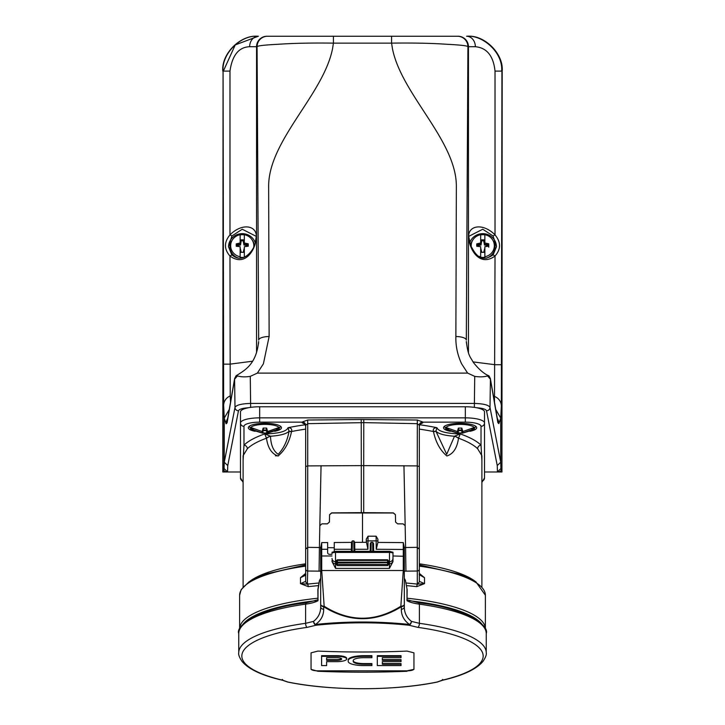 <?xml version="1.0" encoding="UTF-8"?>
<svg xmlns="http://www.w3.org/2000/svg" width="725" height="725" viewBox="0 0 725 725"><rect width="100%" height="100%" fill="white"/><g stroke="black" fill="none" stroke-linecap="round" stroke-linejoin="round"><path stroke-width="1.09" d="M224.478 471.304L223.083 468.504L223.083 71.113C221.524 53.858 240.7 34.691 257.946 36.25L257.928 36.25C240.673 34.691 221.506 53.858 223.064 71.113L222.811 471.984L226.553 471.984L224.478 471.259L226.553 471.984M222.811 71.113C221.252 53.858 240.428 34.691 257.674 36.25L257.928 36.25M467.072 36.25L467.326 36.25C484.572 34.691 503.748 53.858 502.189 71.113L501.936 71.113C503.494 53.858 484.327 34.691 467.072 36.25L467.054 36.25C484.3 34.691 503.476 53.858 501.918 71.113L501.918 468.504L500.54 471.277L498.447 471.984L501.936 471.984L501.936 71.113L501.347 406.118L500.73 418.18L498.809 423.645L497.848 422.557L490.417 379.193L487.526 375.913C484.046 376.991 479.787 377.136 474.73 376.366L467.634 373.103L461.598 363.796C457.52 354.996 455.608 345.907 455.871 336.527L456.36 186.407C456.514 140.496 401.396 94.431 392.415 48.503L391.582 43.128L391.582 36.25L457.466 36.25A10.458 10.458 -90 0 1 467.924 46.708L466.32 340.097A10.458 3.58 -179.8 0 0 455.871 336.527M501.936 471.984L502.189 71.113M231.927 254.91L229.979 256.025C223.971 249.21 223.971 242.15 229.979 234.864C242.648 222.149 258.037 225.702 256.17 238.235C255.626 249.101 245.476 267.462 229.979 256.025L230.224 395.968A10.458 10.286 177.2 0 0 223.653 405.511L223.083 71.113L223.064 471.984M498.447 471.984L500.522 471.304M498.383 471.984L497.441 471.984L500.93 468.504L501.918 468.504M223.083 468.504L224.07 468.504L227.55 471.984L240.492 471.984M484.508 471.984L497.441 471.984L497.241 465.577L500.73 462.242L500.73 418.18M229.317 409.371L224.27 418.108L224.27 462.242L227.759 465.577L227.55 471.984L226.617 471.984M275.428 455.789L278.509 455.844M243.111 481.192A3.489 3.362 180 0 1 240.492 477.938L240.492 411.891A19.176 5.12 0 0 1 248.331 407.758C242.458 408.166 239.178 409.181 238.48 410.794L227.759 465.577M497.241 465.577L486.52 410.794C485.823 409.181 482.533 408.166 476.669 407.758A19.176 5.12 0 0 1 484.508 411.891L484.508 477.938L481.889 482.361M468.45 352.722L468.45 46.708L467.924 46.708C467.589 45.775 460.375 44.95 446.292 44.243C431.466 43.219 413.232 42.848 391.582 43.128L333.418 43.128C311.868 42.848 293.625 43.219 278.708 44.243C264.652 44.95 257.438 45.775 257.076 46.708A10.458 10.458 -90 0 1 267.534 36.25L391.582 36.25M333.418 36.25L333.418 43.128L332.585 48.503C323.604 94.431 268.486 140.496 268.64 186.407L269.129 336.527A10.458 3.58 179.8 0 0 258.68 340.097L257.076 46.708L249.645 46.708C238.779 47.134 232.227 55.263 229.979 71.113L223.345 71.113L235.226 44.923L258.254 36.25M466.619 36.25C482.424 34.655 503.177 52.309 501.655 71.113L495.021 71.113C493.426 55.925 486.874 47.796 475.355 46.708A10.458 8.736 -90 0 0 466.619 36.25M269.129 336.527L263.411 363.787L257.366 373.103L250.27 376.366C245.231 377.145 240.972 376.991 237.483 375.913L234.583 379.193L227.106 422.802L226.118 423.817L224.27 418.108M224.27 462.242L235 407.432C236.25 405.021 241.479 403.689 250.66 403.435L474.34 403.435C483.512 403.689 488.732 405.012 490 407.432L500.73 462.242M257.366 373.103L467.634 373.103M223.345 364.149L229.979 364.149L252.436 361.231M258.517 343.686L258.571 342.979M230.224 395.968L230.523 402.148M258.653 341.557C256.233 364.802 244.515 370.421 236.024 375.831L234.646 378.532L227.26 420.926M236.486 376.021L237.483 375.913M472.999 361.893L495.021 364.711L501.655 364.711M494.486 402.239L495.021 256.025C479.397 267.452 469.32 249.028 468.812 237.999C467.154 225.729 482.388 222.167 495.021 234.864C501.029 242.132 501.029 249.192 495.021 256.025L493.1 254.837C480.34 263.646 475.12 253.641 470.579 245.413L468.722 236.377L482.759 229.227L493.073 235.969L495.021 234.864L495.021 71.113M466.429 342.943L466.347 341.529C468.015 356.066 470.362 356.881 473.407 362.5C479.035 369.551 484.228 373.991 488.976 375.831L490.354 378.532A3.489 3.353 169 0 1 490.417 379.193L490 407.432A3.489 3.353 -11.1 0 1 486.52 410.794M501.347 406.118A10.458 10.295 2.9 0 0 494.776 396.566L493.453 396.022M487.526 375.913L488.514 376.021M490.354 378.532L497.685 420.6A10.458 10.041 169.2 0 1 497.848 422.557M495.673 409.335L500.73 418.098M249.645 46.708A10.458 8.736 -90 0 1 258.381 36.25M227.106 422.802A10.458 10.041 -169.2 0 1 227.269 420.853M493.073 254.91L496.462 246.772L493.073 235.969M493.172 254.801L496.462 246.772M469.737 242.812A13.684 13.213 180 0 1 482.759 233.649A13.684 13.213 180 0 1 496.444 247.017M471.268 247.08A11.573 11.183 180 0 1 480.675 234.737L480.675 234.891A11.763 11.355 0 0 1 484.853 234.891L484.853 234.737A11.573 11.183 180 0 1 492.619 239.866L493.154 240.7A12.198 11.781 180 0 1 486.067 258.227M470.643 245.567A12.198 11.781 180 0 1 472.374 240.7L472.908 239.866M480.811 257.275A11.763 11.355 0 0 0 484.853 257.248L484.853 247.932L483.729 252.345M492.619 239.866A11.573 11.183 180 0 1 484.853 256.732L484.853 246.69L488.777 246.183L488.777 244.833L484.853 244.207L483.965 239.857L481.382 239.857L480.675 244.207L476.751 244.887L476.751 246.246L476.751 243.89L480.675 242.975L480.675 234.737M231.927 235.969L228.538 246.727L231.9 254.837C244.778 266.147 255.762 245.784 255.236 242.911L256.278 236.377L242.241 229.227L231.927 235.969L229.979 234.864L229.979 71.113M228.556 247.026A13.684 13.213 180 0 1 242.241 233.649A13.684 13.213 180 0 1 255.263 242.812M228.538 246.763L231.71 254.674M244.18 257.275A11.763 11.355 0 0 1 240.147 257.248L240.147 256.732A11.573 11.183 180 0 1 240.147 234.737L240.147 234.891A11.763 11.355 0 0 1 244.325 234.891L244.325 234.737A11.573 11.183 180 0 1 252.092 239.866L252.626 240.7A12.198 11.781 180 0 1 254.357 245.567M238.933 258.227A12.198 11.781 180 0 1 231.846 240.7L232.381 239.866M252.092 239.866A11.573 11.183 180 0 1 253.732 247.08M246.119 256.269A11.573 11.183 180 0 1 244.325 256.732L244.325 257.248M247.841 246.228L247.841 245.657L243.972 245.05L243.437 239.857L240.863 239.857L240.147 244.207L240.147 234.737M247.841 245.657L248.249 244.833L244.325 244.207L244.325 242.966L248.249 243.827L248.249 246.183L244.325 246.69L244.325 256.732L244.325 247.932L243.518 252.345L240.954 252.345L240.147 247.932L240.147 256.732L240.147 246.69L236.223 246.246L236.223 243.89L240.147 242.975M244.325 234.737L244.325 242.966M243.972 245.05L243.102 240.745L241.208 240.745L240.51 245.041L240.147 244.207L236.223 244.887L236.223 246.246M240.51 245.041L236.631 245.721L236.223 243.89M241.208 240.745L240.863 239.857M243.102 240.745L243.437 239.857M248.249 246.183L248.249 243.827M240.147 247.932L241.271 252.345M243.201 252.345L244.325 247.932M236.631 245.721L236.631 246.282M488.369 246.228L488.369 245.657L484.499 245.05L483.629 240.745L481.735 240.745L481.037 245.041L477.159 245.721L477.159 246.282M484.853 247.932L484.046 252.345L481.482 252.345L480.675 247.932L481.799 252.345M488.777 247.189L488.777 243.827L484.853 242.966L484.499 245.05M488.369 245.657L488.777 243.827M483.629 240.745L483.965 239.857M481.735 240.745L481.382 239.857M481.037 245.041L480.675 242.975M477.159 245.721L476.751 243.89M480.675 247.932L480.675 256.732L480.675 246.69L476.751 246.246M480.675 257.248L480.675 256.732A11.573 11.183 180 0 1 478.881 256.269M484.853 234.737L484.853 242.966M243.111 460.447L243.981 445.15A3.489 3.244 -134.3 0 1 247.343 448.757L243.111 455.708L243.111 586.869M477.657 448.757A119.389 31.909 180 0 0 458.526 438.217L458.481 438.398C457.112 448.041 453.252 453.904 446.89 455.98C440.193 450.352 435.734 442.268 433.505 431.728L433.45 431.52C432.78 429.019 433.94 427.741 436.939 427.696C438.417 431.457 446.192 433.532 460.266 433.922L458.526 438.217A6.969 3.417 -168.1 0 0 454.53 436.205L460.266 433.922A122.878 32.833 0 0 1 481.019 445.15A3.489 3.244 -45.7 0 0 477.657 448.757L481.889 455.708L481.889 586.869M305.678 429.118A119.389 31.909 180 0 0 291.55 431.52L291.495 431.728C289.257 442.332 284.771 450.424 278.047 455.998C271.721 453.85 267.878 447.987 266.519 438.398L266.474 438.217A6.969 3.417 -11.9 0 1 270.47 436.205L270.507 436.242C270.824 445.005 273.388 451.022 278.201 454.303C283.783 448.331 287.39 440.664 289.039 431.293L288.061 427.696C291.06 427.741 292.22 429.019 291.55 431.52A6.969 0.562 -165.8 0 0 289.058 431.239M318.221 585.628L308.225 586.634L300.494 583.643L300.494 577.707L305.678 575.188L305.859 574.59L300.494 577.707L305.678 573.384M282.261 679.452L282.741 679.869M442.259 679.869L442.739 679.452M287.888 682.035A123.649 33.042 180 0 0 362.5 688.732A123.649 33.042 180 0 0 437.112 682.035L442.241 680.222A120.667 32.244 180 0 0 417.981 627.388L409.018 625.249A123.214 32.924 180 0 0 362.5 622.811A123.214 32.924 180 0 0 315.982 625.249A3.489 2.447 -110.4 0 1 313.544 621.388A3.489 2.193 -123.5 0 0 315.484 624.488A124.546 33.287 0 0 1 409.516 624.488C404.042 620.564 401.315 615.498 401.324 609.299L401.315 606.743C375.405 622.675 349.532 622.675 323.685 606.743L323.676 609.299C323.685 615.507 320.948 620.573 315.484 624.488A3.489 1.269 83.8 0 0 315.982 625.249L307.019 627.388A120.667 32.244 180 0 0 282.759 680.222L287.888 682.035A1.74 1.015 101.4 0 1 287.671 682.035L287.671 682.035A1.74 1.015 101.4 0 1 287.571 682.007M407.078 671.268A1045.088 1007.079 180 0 1 362.5 672.184A1045.088 1007.079 180 0 1 317.922 671.268L311.052 669.347L311.052 652.844L317.922 651.095A1045.088 1007.079 -0 0 0 362.5 652.011A1045.088 1007.079 -0 0 0 407.078 651.095L413.948 652.844L413.948 669.347L407.078 670.824A6.869 1.84 180 0 0 413.948 668.994M311.052 668.994A6.869 1.84 180 0 0 317.922 670.824L407.078 670.824M371.907 656.352L371.907 655.681L363.85 655.681A15.642 4.178 180 0 0 348.199 659.868L348.199 661.418A15.642 4.178 180 0 0 363.85 665.595L371.907 665.595L371.907 664.254L363.85 664.254A10.621 2.837 0 0 1 353.22 661.418L353.22 660.538A10.621 2.837 0 0 1 363.85 657.693L371.907 657.693L371.907 656.352L363.85 656.352A15.642 4.178 180 0 0 348.199 660.538M371.907 664.254L371.907 663.583L363.85 663.583A10.621 2.837 0 0 1 353.22 660.747L353.22 660.538M346.704 658.998L346.704 658.327A9.896 2.646 180 0 0 336.808 655.681L321.601 655.681L321.601 665.595L326.622 665.595L326.622 661.644L336.808 661.644A9.896 2.646 180 0 0 346.704 658.998A9.896 2.646 180 0 0 336.808 656.352L321.601 656.352M326.622 664.925L326.622 661.644M401.025 656.352L401.025 655.681L377.317 655.681L377.317 665.595L401.025 665.595L401.025 664.254L382.338 664.254L382.338 661.644L401.025 661.644L401.025 660.303L382.338 660.303L382.338 657.693L401.025 657.693L401.025 656.352L377.317 656.352M401.025 660.303L401.025 659.632L382.338 659.632L382.338 657.693M401.025 664.254L401.025 663.583L382.338 663.583L382.338 661.644M326.622 657.693L326.622 660.303L336.808 660.303A4.885 1.305 180 0 0 341.692 658.998A4.885 1.305 180 0 0 336.808 657.693L326.622 657.693L326.622 659.632L336.808 659.632A4.885 1.305 180 0 0 341.52 658.662M404.333 569.932A1.042 0.589 -0 0 1 403.281 570.53L403.281 542.599L404.287 547.52L404.333 604.287A3.489 2.483 180 0 1 401.315 606.743A3.489 1.151 -120.5 0 1 400.843 606.254L403.281 570.53L321.719 570.53L324.157 606.254A3.489 1.151 120.5 0 1 323.685 606.743A3.489 2.483 180 0 1 320.667 604.287A3.489 1.976 -0 0 0 324.157 606.254C349.722 622.195 375.287 622.195 400.843 606.254A3.489 1.976 -0 0 0 404.333 604.287L404.333 606.843C404.26 612.734 406.634 617.582 411.456 621.388A3.489 2.193 -56.5 0 1 409.516 624.488A3.489 1.269 96.2 0 1 409.018 625.249A3.489 2.447 110.4 0 0 411.456 621.388L419.394 623.319A123.748 33.069 0 0 1 486.248 652.69L486.248 633.532A123.748 33.069 180 0 0 419.394 604.161A27.885 7.449 0 0 1 407.015 600.735L407.133 589.724L405.429 580.372L407.133 589.724M315.665 600.735A122.008 32.607 180 0 0 242.92 624.37M404.333 556.274L393.004 555.993L392.95 561.676L389.434 568.382L389.47 563.842L388.645 563.842M335.566 568.382L332.05 561.676L332.041 560.516A3.489 3.362 0 0 0 335.53 563.842L335.566 568.382L389.434 568.382M332.041 560.516L332.05 561.676M336.355 563.107L336.808 562.02M388.192 562.02L388.645 563.107M336.355 563.461L336.355 564.322M388.645 563.443L388.645 564.322M336.355 563.361L337.406 564.412L337.406 565.572M332.005 553.347A3.489 0.906 -0.5 0 1 335.494 552.414L335.53 563.842L336.355 563.842M392.959 560.516A3.489 3.362 0 0 1 389.47 563.842L389.506 552.414A3.489 0.906 0.5 0 1 392.995 553.347L392.95 561.676M388.645 562.926L387.594 562.645L387.594 559.763L337.406 559.763L337.406 560.434L336.355 560.715M387.594 559.763L388.645 561.159L387.594 560.434L337.406 560.434L337.406 564.358M336.355 560.534L337.406 559.763M336.355 561.159L337.406 562.156M331.996 552.269L335.485 551.335L335.494 552.414L389.506 552.414L389.515 551.335L393.004 552.269L392.995 553.347M393.004 555.993L393.004 552.269M389.515 551.335L335.485 551.335M482.08 624.37A122.008 32.607 180 0 0 409.335 600.735M370.285 543.496L370.185 551.335L370.285 543.496L371.155 542.318L372.668 542.318L373.538 543.496L373.638 551.335L373.538 543.496M334.261 551.399L334.261 542.508L351.471 542.391M486.248 652.69C486.738 654.457 485.668 657.33 483.04 661.318C476.416 669.257 462.922 675.573 442.558 680.249L437.329 682.035C394.654 690.943 330.337 690.943 287.671 682.035L282.442 680.249C262.078 675.573 248.584 669.257 241.96 661.318C239.332 657.33 238.262 654.457 238.752 652.69A123.748 33.069 0 0 1 305.606 623.319L313.544 621.388C318.366 617.591 320.74 612.743 320.667 606.843L320.713 547.52L321.719 542.599L327.637 542.554L327.637 552.64A1.74 1.677 0 0 0 329.386 554.317L331.996 554.317M377.879 539.164L377.906 542.427L376.23 549.278L376.121 536.201L377.879 539.183L377.906 542.418L403.281 542.599M368.055 536.192L367.938 549.278L366.27 541.33L366.297 539.083L368.055 536.192L376.121 536.201M320.667 604.287L320.667 606.843A3.489 2.483 0 0 0 323.676 609.299M320.667 578.314L319.39 580.625L317.867 589.724L317.985 600.735A27.885 7.449 0 0 1 305.606 604.161A123.748 33.069 180 0 0 238.752 633.532C235.226 625.158 260.855 607.822 306.167 602.847A1.74 0.77 82.1 0 0 305.606 604.161L305.606 623.319A3.489 1.541 82.1 0 0 307.019 627.388M405.429 580.372L404.333 578.314L404.333 606.843A3.489 2.483 180 0 1 401.324 609.299M351.471 542.255L351.362 551.335L351.471 542.255L352.35 540.913L353.827 540.904L354.706 542.246L354.815 551.335L354.706 542.246M366.261 542.336L354.706 542.363M304.971 424.252L302.198 422.793L302.198 422.022L307.672 420.029L361.222 419.512L417.328 420.029L422.802 422.022A3.489 3.235 0 0 0 419.322 425.249L417.265 423.672L363.714 422.63L307.735 423.672L307.699 548.39A2.057 0.689 180 0 0 305.678 549.079L307.735 547.348L319.417 547.502L319.072 571.146L307.699 571.019L307.337 584.114L319.091 582.963M319.571 580.372L318.03 589.534L317.985 600.735M307.699 583.317A2.057 1.985 180 0 1 305.678 581.341L300.494 583.643L307.337 584.114A2.093 0.897 83.5 0 1 308.225 586.634M419.322 564.884L461.2 574.608L475.763 581.649L485.378 595.234L485.369 629.264M404.333 571.173L405.928 571.146L405.583 547.502A276.198 1.287 -91 0 0 405.166 525.679L403.073 523.849L405.166 525.679L403.952 465.704A276.198 1.287 -91 0 1 405.166 525.679L403.952 465.704M395.569 521.991L395.424 514.659L393.331 512.874L361.286 512.647L331.669 512.874L329.576 514.659L329.431 522.082A276.198 1.287 -89 0 1 329.576 514.75L331.669 512.983L393.331 512.983L395.424 514.75A276.198 1.287 89 0 1 395.569 522.082L397.653 523.876L403.073 523.867L397.653 523.812M362.5 513.046L362.5 542.309M397.653 523.876L395.569 522.082M329.431 522.082L327.347 523.876L329.431 521.991M327.347 523.812L321.927 523.849L327.347 523.876M320.713 547.52L319.417 547.502L319.834 525.679L321.927 523.867L319.834 525.679A276.198 1.287 -89 0 1 321.048 465.704L319.834 525.679L321.048 465.704M307.699 548.39L307.699 571.019A2.057 1.985 180 0 1 305.678 569.034L305.678 425.249L307.735 423.672L307.672 420.029M419.322 573.384L424.506 577.707L419.141 574.59L424.506 577.707L424.506 583.643L416.775 586.634L406.779 585.628M405.801 582.954L417.663 584.114A2.093 0.897 -83.5 0 0 416.775 586.634M404.287 547.52L417.265 547.348L417.301 583.317L417.663 584.114L424.506 583.643L419.322 581.341L419.322 466.537L417.265 465.903L417.328 420.029M363.714 512.647L363.714 465.622L417.265 465.903L417.265 547.348L419.322 549.079A2.057 0.689 0 0 0 417.301 548.39M363.778 419.512L363.714 465.622L361.286 465.622L361.222 419.512M361.286 512.647L361.286 465.622L307.735 465.903L305.678 466.537M305.678 581.341L305.678 569.034M305.678 467.398L305.678 466.302M419.322 467.407L419.322 530.691M419.322 425.249L419.322 466.537M291.495 431.728L289.039 431.293C286.293 433.931 280.113 435.58 270.507 436.242A6.969 3.58 -13.5 0 0 266.519 438.398M247.343 448.757A119.389 31.909 180 0 1 266.474 438.217L264.734 433.922L270.47 436.205M302.198 422.022A3.489 3.235 180 0 1 305.678 425.249M458.481 438.398A6.969 3.58 -166.5 0 0 454.493 436.242L454.53 436.205M419.322 429.118A119.389 31.909 180 0 1 433.45 431.52A6.969 0.562 -14.2 0 1 435.942 431.239L446.709 454.276L454.493 436.242C444.896 435.589 438.725 433.94 435.961 431.293L433.505 431.728M419.675 424.75A122.878 32.833 0 0 1 436.939 427.696L435.942 431.239M481.019 426.336A15.687 4.196 180 0 0 465.332 422.149L465.332 417.854A19.176 5.12 0 0 1 484.508 422.974A3.489 3.362 0 0 1 481.019 426.336L481.019 445.15L481.889 460.457M302.198 422.793A3.489 3.362 180 0 1 305.678 426.155L304.89 424.025M305.678 425.502A3.489 3.362 180 0 0 302.198 422.149L259.668 422.149A15.687 4.196 180 0 0 243.981 426.336L243.981 445.15A122.878 32.833 0 0 1 264.734 433.922C278.826 433.532 286.602 431.457 288.061 427.696A122.878 32.833 0 0 1 305.325 424.75M422.802 422.022L422.802 422.793A3.489 3.362 0 0 0 419.322 426.155L420.11 424.025M274.666 431.312A16.557 4.423 180 0 0 280.802 426.508A16.557 4.423 180 0 0 264.897 423.309A16.557 4.423 180 0 0 248.983 426.508A16.557 4.423 180 0 0 255.127 431.312M280.158 426.019A15.461 4.132 0 0 1 280.358 426.672A15.461 4.132 0 0 1 280.33 426.916L277.621 429.97L267.135 433.197M262.722 429.825L263.148 433.042L262.169 432.952L262.169 431.556L250.687 427.433A14.446 3.861 180 0 0 250.451 428.131A14.446 3.861 180 0 0 250.687 428.828L253.36 428.828M263.148 430.605L266.637 430.605L266.637 433.042L262.169 432.952L250.805 428.901A14.328 3.833 0 0 0 252.173 429.97L249.463 426.916A15.461 4.132 0 0 1 249.436 426.672A15.461 4.132 0 0 1 249.636 426.019M276.424 428.828L279.098 428.828A14.446 3.861 180 0 0 279.343 428.131A14.446 3.861 180 0 0 279.098 427.433L267.616 431.556L267.616 432.952L266.637 433.042L278.989 428.901A14.328 3.833 0 0 1 277.621 429.97M469.873 431.312A16.557 4.423 180 0 0 476.66 427.732A16.557 4.423 180 0 0 476.017 426.508A16.557 4.423 180 0 0 460.103 423.309A16.557 4.423 180 0 0 444.198 426.508A16.557 4.423 180 0 0 443.546 427.732A16.557 4.423 180 0 0 450.334 431.312M475.364 426.019A15.461 4.132 0 0 1 475.564 426.672A15.461 4.132 0 0 1 475.537 426.916L472.827 429.97L462.351 433.197M446.011 428.901L445.902 428.828A14.446 3.861 180 0 1 445.657 428.131A14.446 3.861 180 0 1 445.902 427.433L457.384 431.556L457.384 432.952L446.011 428.901A14.328 3.833 0 0 0 447.379 429.97L444.67 426.916A15.461 4.132 0 0 1 444.642 426.672A15.461 4.132 0 0 1 444.842 426.019M471.64 428.828L474.313 428.828A14.446 3.861 180 0 0 474.549 428.131A14.446 3.861 180 0 0 474.313 427.433L462.831 431.556L462.831 432.952L457.384 432.952L458.363 433.042L458.363 430.605L461.852 430.605L461.852 433.042L462.831 432.952L474.195 428.901A14.328 3.833 0 0 1 472.827 429.97M465.332 406.77L259.668 406.77L259.668 417.854L465.332 417.854L465.332 406.77A19.176 5.12 0 0 1 476.669 407.758M248.331 407.758A19.176 5.12 0 0 1 259.668 406.77M445.902 428.828L448.576 428.828M457.928 429.825L458.363 430.605M461.852 430.605L462.278 429.825M458.028 429.445L458.363 430.043L461.852 430.043L462.178 429.445M458.708 428.131L458.363 430.043M461.508 428.131L461.852 430.043M457.384 431.556L458.363 428.103L461.852 428.103L462.831 431.556M266.637 430.605L267.072 429.825M262.822 429.445L263.148 430.043L266.637 430.043L266.972 429.445M263.492 428.131L263.148 430.043M266.292 428.131L266.637 430.043M262.169 431.556L263.148 428.103L266.637 428.103L267.616 431.556M224.07 468.504L224.27 462.197M224.27 418.198L223.653 405.511M500.73 462.197L500.93 468.504M238.48 410.794A3.489 3.353 -168.9 0 1 235 407.432L234.583 379.193A3.489 3.353 -169 0 1 234.646 378.532M250.27 376.366L250.66 407.368M474.34 407.368L474.73 376.366M266.999 36.25A10.458 10.458 -90 0 0 256.55 46.708L256.55 352.722M475.355 46.708L468.45 46.708A10.458 10.458 -90 0 0 458.001 36.25M497.25 418.289A10.458 10.322 19.2 0 1 498.809 423.645M226.118 423.817A10.458 10.295 -17.9 0 1 227.732 418.388M481.889 481.192A3.489 3.362 0 0 0 484.508 477.938M250.343 580.942A119.389 31.909 0 0 1 305.678 563.814M305.678 566.125A122.878 32.833 180 0 0 239.622 595.234L239.622 628.829A122.878 32.833 0 0 1 317.831 598.234M437.229 682.044A124.174 33.187 0 0 1 390.639 687.862M334.361 687.862A124.174 33.187 0 0 1 287.771 682.044M336.808 660.303L336.808 659.632M336.808 656.352L336.808 655.681M363.85 664.254L363.85 663.583M363.85 656.352L363.85 655.681M306.403 602.901A1.74 0.77 82.1 0 0 306.167 602.847L318.103 599.729M418.597 602.901A1.74 0.77 97.9 0 1 418.833 602.847A1.74 0.77 97.9 0 1 419.394 604.161L419.394 623.319A3.489 1.541 -82.1 0 1 417.981 627.388M331.996 555.993L321.719 555.993L321.719 570.53A1.042 0.589 0 0 1 320.667 569.932M332.041 558.458A3.489 3.362 0 0 0 335.53 561.784L336.563 561.784M392.959 558.458A3.489 3.362 0 0 1 389.47 561.784L388.437 561.784M336.355 564.576L337.406 565.618L387.594 565.618L387.594 562.645L336.355 562.926M372.777 551.335L372.668 542.318M371.155 542.318L371.046 551.335M327.637 549.278L321.719 549.278L321.719 555.993L320.667 556.274M351.389 549.278L334.261 549.278M404.278 549.468L376.23 549.278M377.897 541.33A1.74 0.462 179.5 0 0 376.157 540.877L368.019 540.877A1.74 0.462 -179.5 0 0 366.27 541.33L366.261 542.427M367.938 549.278L354.788 549.278M320.722 549.468L321.719 549.278L321.719 542.599M407.015 600.735L406.97 589.534M353.954 551.335L353.827 540.904M352.35 540.913L352.223 551.335M334.261 547.747L327.637 547.638M320.667 571.173L319.072 571.146M407.169 598.234A122.878 32.833 0 0 1 485.378 628.829M485.378 595.234A122.878 32.833 180 0 0 419.322 566.125M419.322 569.034A2.057 1.985 0 0 1 417.301 571.019L405.928 571.146M417.301 583.317A2.057 1.985 0 0 0 419.322 581.341M419.322 563.814A119.389 31.909 0 0 1 474.657 580.942M465.332 422.149L422.802 422.149A3.489 3.362 0 0 0 419.322 425.502M422.802 422.793L420.029 424.252M259.668 422.149L259.668 417.854A19.176 5.12 0 0 0 240.492 422.974A3.489 3.362 180 0 0 243.981 426.336M446.011 427.505A14.328 3.833 0 0 1 460.103 424.37A14.328 3.833 0 0 1 474.195 427.505M250.805 427.505A14.328 3.833 0 0 1 264.897 424.37A14.328 3.833 0 0 1 278.989 427.505M486.248 633.532C489.774 625.158 464.145 607.822 418.833 602.847L406.897 599.729M387.594 565.618L388.645 564.576M388.645 563.361L387.594 564.412L337.406 564.412M388.645 561.159L387.594 562.201L337.406 562.201M238.752 652.69L238.752 633.532M366.297 539.083L366.27 541.33M239.622 595.234L241.153 589.643L249.128 581.722L264.516 574.345L305.678 564.884M243.111 482.361L240.492 477.938M447.379 429.97L457.865 433.197M252.173 429.97L262.649 433.197"/></g></svg>
